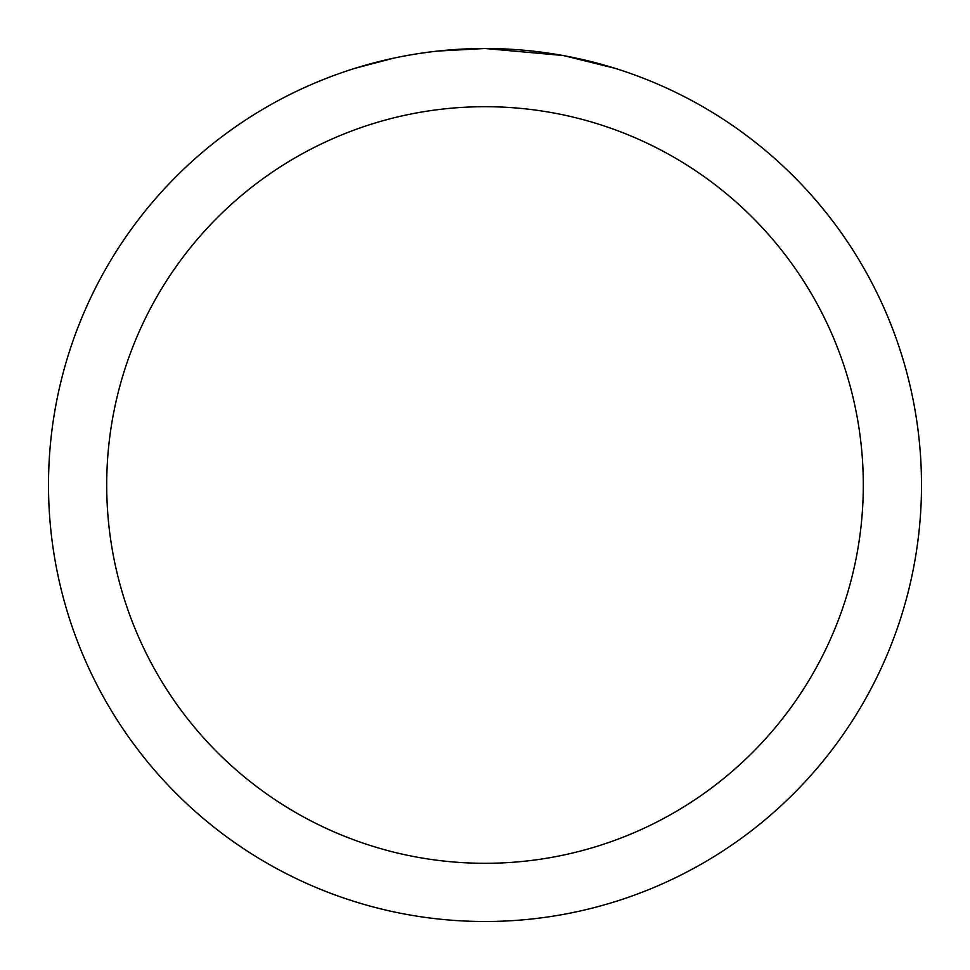 <?xml version="1.0" encoding="UTF-8"?>
<svg xmlns="http://www.w3.org/2000/svg" width="970" height="970" viewBox="0 0 970 970"><rect width="100%" height="100%" fill="white"/><g stroke="black" fill="none" stroke-linecap="round" stroke-linejoin="round"><path stroke-width="1.45" d="M493.706 48.585L499.78 48.755M538.75 51.822L540.593 52.053M562.539 55.448L485 48.5A436.5 436.5 0 0 1 921.5 485A436.5 436.5 0 0 1 485 921.5A436.5 436.5 0 0 1 48.5 485A436.5 436.5 0 0 1 485 48.5L437.822 51.058M564.601 55.823L614.677 68.215M485 106.7A378.3 378.3 0 0 1 863.3 485A378.3 378.3 0 0 1 485 863.3A378.3 378.3 0 0 1 106.7 485A378.3 378.3 0 0 1 485 106.7M435.772 51.289L430.45 51.919M355.335 68.215L393.371 58.224M418.264 53.629L430.45 51.931M453.002 49.676L455.415 49.506M419.743 53.411L427.77 52.271"/></g></svg>
